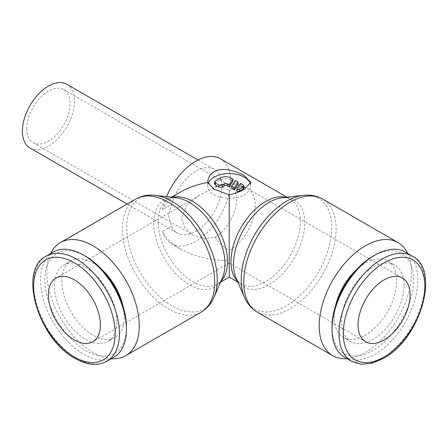 <?xml version="1.0" encoding="UTF-8"?>
<svg xmlns="http://www.w3.org/2000/svg" width="448" height="448" viewBox="0 0 448 448"><rect width="100%" height="100%" fill="white"/><g stroke="black" fill="none" stroke-linecap="round" stroke-linejoin="round"><path stroke-width="0.34" stroke-dasharray="2.24 1.68" d="M347.066 358.652A65.307 37.705 120 0 0 411.561 272.468A65.307 37.705 120 0 0 407.775 253.506M244.395 297.102L244.474 297.282A63.991 36.949 120 0 0 286.468 305.816A63.991 36.949 120 0 0 331.716 227.444A63.991 36.949 120 0 0 303.33 195.345L303.134 195.367M236.068 277.962A50.372 29.081 120 0 0 269.125 284.682A50.372 29.081 120 0 0 304.741 222.992A50.372 29.081 120 0 0 282.397 197.725M50.686 253.506A65.307 37.705 -120 0 0 46.9 272.468A65.307 37.705 -120 0 0 111.395 358.652M155.327 195.367L155.131 195.345A63.991 36.949 -120 0 0 126.745 227.444A63.991 36.949 -120 0 0 171.993 305.816A63.991 36.949 -120 0 0 213.987 297.282L214.06 297.102M176.064 197.725A50.372 29.081 -120 0 0 153.72 222.992A50.372 29.081 -120 0 0 189.336 284.682A50.372 29.081 -120 0 0 222.393 277.962M53.161 252.073A60.71 35.05 -120 0 0 40.589 279.866A60.71 35.05 -120 0 0 67.088 340.962A60.71 35.05 -120 0 0 113.87 357.224M85.663 256.323A57.674 33.298 -120 0 0 44.884 279.866A57.674 33.298 -120 0 0 85.663 350.498A57.674 33.298 -120 0 0 126.442 326.956M122.926 305.782A44.15 25.491 60 0 1 124.298 317.156A44.15 25.491 60 0 1 115.153 337.366A44.15 25.491 60 0 1 81.133 325.539A44.15 25.491 60 0 1 61.858 281.103A44.15 25.491 60 0 1 71.002 260.893A44.15 25.491 60 0 1 102.239 269.959M116.883 321.434A44.15 25.491 -120 0 0 97.608 277.004A44.15 25.491 -120 0 0 63.588 265.177A44.15 25.491 -120 0 0 54.443 285.387A44.15 25.491 -120 0 0 73.718 329.818A44.15 25.491 -120 0 0 107.738 341.645A44.15 25.491 -120 0 0 116.883 321.434M344.59 357.224A60.71 35.05 120 0 0 391.373 340.962A60.71 35.05 120 0 0 417.872 279.866A60.71 35.05 120 0 0 405.3 252.073M332.018 326.956A57.674 33.298 120 0 0 372.798 350.498A57.674 33.298 120 0 0 413.577 279.866A57.674 33.298 120 0 0 372.798 256.323M356.222 269.959A44.15 25.491 -60 0 1 387.458 260.893A44.15 25.491 -60 0 1 396.603 281.103A44.15 25.491 -60 0 1 377.328 325.539A44.15 25.491 -60 0 1 343.308 337.366A44.15 25.491 -60 0 1 334.163 317.156A44.15 25.491 -60 0 1 335.535 305.782M404.018 285.387A44.15 25.491 120 0 0 394.873 265.177A44.15 25.491 120 0 0 360.847 277.004A44.15 25.491 120 0 0 341.578 321.434A44.15 25.491 120 0 0 350.722 341.645A44.15 25.491 120 0 0 384.742 329.818A44.15 25.491 120 0 0 404.018 285.387M180.174 192.198C171.69 197.148 165.788 202.966 162.456 209.658L171.59 204.383L168.526 215.516L171.59 226.117A36.792 21.241 120 0 0 177.447 233.111A36.792 21.241 120 0 0 205.8 223.255A36.792 21.241 120 0 0 221.861 186.228A36.792 21.241 120 0 0 214.239 169.383A36.792 21.241 120 0 0 171.59 204.383M66.814 84.269A36.792 21.241 -60 0 1 74.435 101.108A36.792 21.241 -60 0 1 58.374 138.135A36.792 21.241 -60 0 1 30.022 147.997M26.734 128.649A30.66 17.702 120 0 0 33.085 142.682A30.66 17.702 120 0 0 56.711 134.467A30.66 17.702 120 0 0 70.095 103.611A30.66 17.702 120 0 0 63.745 89.578A30.66 17.702 120 0 0 40.118 97.793A30.66 17.702 120 0 0 26.734 128.649M214.85 237.255A30.66 17.702 120 0 0 236.527 199.702A30.66 17.702 120 0 0 230.177 185.668A30.66 17.702 120 0 0 221.2 184.615A30.66 17.702 120 0 0 214.85 187.186L199.36 195.283L186.889 205.089L181.535 218.019L184.716 227.685L192.881 234.942L204.03 238.818L214.85 237.255A36.792 21.241 60 0 0 229.23 250.566L229.23 263.01L365.674 341.785M229.23 277.166L229.23 190.484A36.792 21.241 -60 0 1 247.626 188.658A36.792 21.241 -60 0 1 255.248 205.503A36.792 21.241 -60 0 1 229.23 250.566M162.456 209.658A49.056 28.325 -60 0 1 166.572 196.644M220.371 158.76A49.056 28.325 -60 0 1 230.53 181.222A49.056 28.325 -60 0 1 209.115 230.591A49.056 28.325 -60 0 1 171.315 243.729A49.056 28.325 -60 0 1 162.456 231.386C165.788 238.078 171.69 243.897 180.174 248.847C193.85 256.491 210.202 260.4 229.23 260.579M250.382 183.87A21.465 12.393 180 0 1 250.695 185.976A21.465 12.393 180 0 1 237.446 197.422A21.465 12.393 180 0 1 214.054 194.74A21.465 12.393 180 0 1 207.766 185.976A21.465 12.393 180 0 1 208.079 183.87M236.802 191.346L240.503 185.472L243.107 186.978A2.453 1.417 180 0 1 243.824 187.981M214.637 183.971A2.453 1.417 180 0 1 215.354 182.969L220.556 179.967A7.358 4.25 180 0 1 230.966 179.967L232.91 181.087M231.599 188.345L235.301 182.47L235.301 180.466M235.301 182.47L238.112 184.094M240.503 185.472L240.503 183.473M171.59 226.117L162.456 231.386M257.281 312.127A65.307 37.705 120 0 0 289.934 308.896A65.307 37.705 120 0 0 336.112 228.911A65.307 37.705 120 0 0 322.588 199.013M237.462 281.17A49.056 28.325 120 0 0 241.125 284.038A49.056 28.325 120 0 0 265.653 281.607A49.056 28.325 120 0 0 300.339 221.525A49.056 28.325 120 0 0 290.181 199.069A49.056 28.325 120 0 0 285.869 197.333M135.873 199.013A65.307 37.705 -120 0 0 122.349 228.911A65.307 37.705 -120 0 0 168.526 308.896A65.307 37.705 -120 0 0 201.18 312.127M172.592 197.333A49.056 28.325 -120 0 0 168.28 199.069A49.056 28.325 -120 0 0 158.122 221.525A49.056 28.325 -120 0 0 192.808 281.607A49.056 28.325 -120 0 0 217.336 284.038A49.056 28.325 -120 0 0 220.993 281.17M46.183 256.105A60.71 35.05 -120 0 0 33.611 283.898A60.71 35.05 -120 0 0 76.535 358.249A60.71 35.05 -120 0 0 106.887 361.256M351.574 361.256A60.71 35.05 120 0 0 381.926 358.249A60.71 35.05 120 0 0 424.85 283.898A60.71 35.05 120 0 0 412.278 256.105M243.107 186.978L243.107 184.974M230.966 179.967L230.966 177.962M215.354 182.969L215.354 180.97M220.556 179.967L220.556 177.962M214.85 187.186A36.792 21.241 60 0 1 229.23 190.484M235.85 277.441C237.334 280.806 239.098 283.002 241.125 284.038L237.905 282.178M176.63 197.798C172.973 197.4 170.19 197.826 168.28 199.069L171.5 197.204M71.002 260.893L63.588 265.177M387.458 260.893L394.873 265.177M127.131 204.058L177.447 233.111M33.085 142.682L192.881 234.942M229.23 263.01L92.786 341.785M286.961 197.204L290.181 199.069C288.271 197.826 285.488 197.4 281.831 197.798M207.766 182.431L207.766 185.976M250.695 182.431L250.695 185.976M171.315 243.729L180.174 248.847M402.466 278.057L247.626 188.658A36.792 36.792 0 0 0 221.2 184.615M199.36 195.283L55.994 278.057M63.745 89.578L230.177 185.668M198.016 160.014L214.239 169.383M220.556 282.178L217.336 284.038C219.363 283.002 221.122 280.806 222.611 277.441M343.308 337.366L350.722 341.645M115.153 337.366L107.738 341.645"/><path stroke-width="0.67" d="M407.775 253.506A65.307 37.705 120 0 0 398.037 242.57A65.307 37.705 120 0 0 347.71 260.07A65.307 37.705 120 0 0 319.206 325.791A65.307 37.705 120 0 0 332.73 355.69A65.307 37.705 120 0 0 347.066 358.652M303.33 195.345A63.991 36.949 120 0 0 302.613 195.434A63.991 36.949 120 0 0 286.468 201.32A63.991 36.949 120 0 0 241.214 279.692A63.991 36.949 120 0 0 244.194 296.615A63.991 36.949 120 0 0 244.474 297.282M303.134 195.367L282.397 197.725A50.372 29.081 120 0 0 281.831 197.798A50.372 29.081 120 0 0 269.125 202.423A50.372 29.081 120 0 0 233.503 264.118A50.372 29.081 120 0 0 235.85 277.441A50.372 29.081 120 0 0 236.068 277.962L244.395 297.102M111.395 358.652A65.307 37.705 -120 0 0 125.731 355.69A65.307 37.705 -120 0 0 139.255 325.791A65.307 37.705 -120 0 0 110.751 260.07A65.307 37.705 -120 0 0 60.424 242.57A65.307 37.705 -120 0 0 50.686 253.506M213.987 297.282A63.991 36.949 -120 0 0 214.267 296.615A63.991 36.949 -120 0 0 217.246 279.692A63.991 36.949 -120 0 0 171.993 201.32A63.991 36.949 -120 0 0 155.848 195.434A63.991 36.949 -120 0 0 155.131 195.345M214.06 297.102L222.393 277.962A50.372 29.081 -120 0 0 222.611 277.441A50.372 29.081 -120 0 0 224.958 264.118A50.372 29.081 -120 0 0 189.336 202.423A50.372 29.081 -120 0 0 176.63 197.798A50.372 29.081 -120 0 0 176.064 197.725L155.327 195.367M83.518 255.08L85.663 256.323A57.674 33.298 -120 0 1 126.442 326.956L126.442 329.431A60.71 35.05 -120 0 0 83.518 255.08A60.71 35.05 -120 0 0 53.161 252.073L46.183 256.105C17.679 269.534 38.254 339.22 75.018 358.4C87.142 365.221 97.765 366.173 106.887 361.256A60.71 35.05 -120 0 0 119.465 333.463A60.71 35.05 -120 0 0 76.535 259.112A60.71 35.05 -120 0 0 46.183 256.105M102.239 269.959A44.15 25.491 60 0 1 122.926 305.782M412.278 256.105A60.71 35.05 120 0 0 381.926 259.112A60.71 35.05 120 0 0 338.996 333.463A60.71 35.05 120 0 0 351.574 361.256L361.34 364.263L372.098 363.205L383.443 358.4C420.207 339.22 440.782 269.534 412.278 256.105L405.3 252.073A60.71 35.05 120 0 0 374.942 255.08A60.71 35.05 120 0 0 332.018 329.431L332.018 326.956A57.674 33.298 120 0 1 372.798 256.323L374.942 255.08M335.535 305.782A44.15 25.491 -60 0 1 356.222 269.959M229.23 194.824L214.054 189.23L207.766 182.431C207.838 177.878 209.933 174.3 214.054 171.707C222.13 166.74 236.359 170.974 244.406 175.745L250.695 182.431L244.406 189.23C240.111 191.722 235.049 193.586 229.23 194.824L229.23 277.166L237.905 282.178M207.766 182.431C197.243 184.436 188.042 187.695 180.174 192.198L171.5 197.204M127.131 204.058L30.022 147.997A36.792 21.241 -60 0 1 22.4 131.152A36.792 21.241 -60 0 1 38.461 94.125A36.792 21.241 -60 0 1 66.814 84.269L198.016 160.014M229.23 263.01L229.23 260.579M410.088 294.902A36.792 21.241 -60 0 1 394.027 331.923A36.792 21.241 -60 0 1 365.674 341.785A36.792 21.241 -60 0 1 358.053 324.94A36.792 21.241 -60 0 1 374.114 287.913A36.792 21.241 -60 0 1 402.466 278.057A36.792 21.241 -60 0 1 410.088 294.902M74.39 279.877A36.792 21.241 60 0 1 98.426 312.301A36.792 21.241 60 0 1 92.786 341.785A36.792 21.241 60 0 1 74.39 339.959A36.792 21.241 60 0 1 50.355 307.541A36.792 21.241 60 0 1 55.994 278.057A36.792 21.241 60 0 1 74.39 279.877M166.572 196.644A49.056 28.325 -60 0 1 220.371 158.76L286.961 197.204M208.079 183.87A21.465 12.393 180 0 1 222.74 174.166A21.465 12.393 180 0 1 244.406 177.212A21.465 12.393 180 0 1 250.382 183.87M243.107 184.974A2.453 1.417 180 0 1 243.824 185.976A2.453 1.417 180 0 1 243.107 186.978L239.635 188.978A2.453 1.417 180 0 1 236.802 189.347L240.503 183.473L243.107 184.974M243.824 185.976L243.824 187.981A2.453 1.417 180 0 1 243.107 188.978L239.635 190.982L239.635 188.978M232.91 179.088L232.91 181.087L229.208 186.962L227.494 185.976A2.453 1.417 0 0 0 224.028 185.976L222.292 186.978A2.453 1.417 180 0 1 218.826 186.978L215.354 184.974A2.453 1.417 180 0 1 214.637 183.971L214.637 181.972A2.453 1.417 180 0 1 215.354 180.97L220.556 177.962A7.358 4.25 180 0 1 230.966 177.962L232.91 179.088L229.208 184.962L227.494 183.971A2.453 1.417 0 0 0 224.028 183.971L222.292 184.974A2.453 1.417 180 0 1 218.826 184.974L215.354 182.969A2.453 1.417 180 0 1 214.637 181.972M229.208 186.962L229.208 184.962M234.41 187.964L231.599 186.34L235.301 180.466L238.112 182.09L234.41 187.964L234.41 189.969L231.599 188.345L231.599 186.34M234.41 189.969L238.112 184.094L238.112 182.09M239.635 190.982A2.453 1.417 180 0 1 236.802 191.346L236.802 189.347M332.018 329.431A60.71 35.05 120 0 0 344.59 357.224L351.574 361.256M106.887 361.256L113.87 357.224A60.71 35.05 -120 0 0 126.442 329.431M302.613 195.434C309.887 194.432 316.546 195.625 322.588 199.013A65.307 37.705 120 0 0 289.934 202.25A65.307 37.705 120 0 0 243.757 282.234A65.307 37.705 120 0 0 257.281 312.127C251.328 308.588 246.966 303.419 244.194 296.615M285.869 197.333A49.056 28.325 120 0 0 265.653 201.494A49.056 28.325 120 0 0 230.966 261.576A49.056 28.325 120 0 0 237.462 281.17M214.267 296.615C211.495 303.419 207.133 308.588 201.18 312.127A65.307 37.705 -120 0 0 214.704 282.234A65.307 37.705 -120 0 0 168.526 202.25A65.307 37.705 -120 0 0 135.873 199.013L60.424 242.57M220.993 281.17A49.056 28.325 -120 0 0 227.494 261.576A49.056 28.325 -120 0 0 192.808 201.494A49.056 28.325 -120 0 0 172.592 197.333M74.39 262.83A57.674 33.298 -120 0 0 33.611 286.373A57.674 33.298 -120 0 0 74.39 357.011A57.674 33.298 -120 0 0 115.17 333.463A57.674 33.298 -120 0 0 74.39 262.83M384.07 262.83A57.674 33.298 120 0 0 343.291 333.463A57.674 33.298 120 0 0 384.07 357.011A57.674 33.298 120 0 0 424.85 286.373A57.674 33.298 120 0 0 384.07 262.83M243.107 188.978L243.107 186.978M218.826 186.978L218.826 184.974M222.292 186.978L222.292 184.974M227.494 185.976L227.494 183.971M224.028 185.976L224.028 183.971M215.354 184.974L215.354 182.969M322.588 199.013L398.037 242.57M229.23 277.166L220.556 282.178M135.873 199.013C141.915 195.625 148.574 194.432 155.848 195.434M201.18 312.127L125.731 355.69M257.281 312.127L332.73 355.69"/></g></svg>
